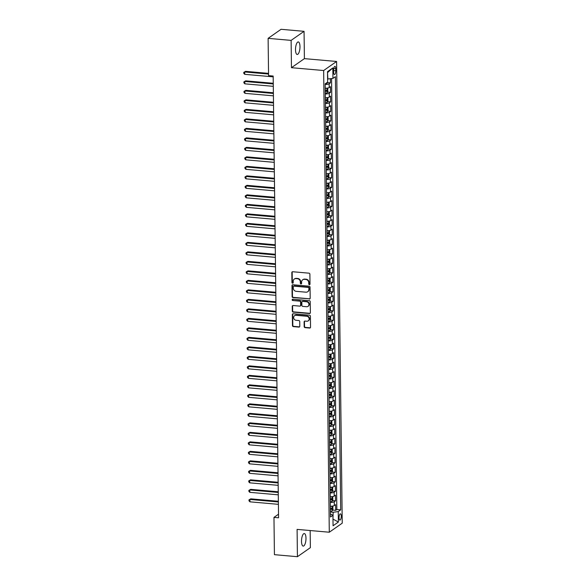 <?xml version="1.0" encoding="UTF-8"?>
<svg xmlns="http://www.w3.org/2000/svg" width="586" height="586" viewBox="0 0 586 586"><rect width="100%" height="100%" fill="white"/><g stroke="black" fill="none" stroke-linecap="round" stroke-linejoin="round"><path stroke-width="0.88" d="M309.386 284.686A0.674 0.608 -125 0 0 310.009 284.093L309.891 274.182A0.967 0.872 -125 0 0 308.976 273.171L292.722 271.736A0.967 0.872 -125 0 0 291.828 272.593L291.945 282.503A0.674 0.608 -125 0 0 292.971 283.111A0.674 0.608 -125 0 0 293.212 282.613L293.198 281.331A3.091 2.784 -125 0 1 296.047 278.599L297.402 278.716A3.091 2.784 -125 0 1 300.332 281.954L300.347 283.243A0.674 0.608 -125 0 0 301.365 283.851A0.674 0.608 -125 0 0 301.614 283.353L301.592 282.071A3.091 2.784 -125 0 1 304.449 279.339L305.804 279.456A3.091 2.784 -125 0 1 308.727 282.694L308.749 283.983A0.674 0.608 -125 0 0 309.386 284.686M302.713 279.793L303.065 279.544A3.091 2.784 -125 0 1 304.801 279.097L306.156 279.214A3.091 2.784 -125 0 1 309.078 282.452L309.093 283.734A0.674 0.608 -125 0 0 309.913 284.43M292.37 271.779A0.967 0.872 -125 0 0 292.18 272.351L292.297 282.254A0.674 0.608 -125 0 0 293.117 282.95M294.319 279.053L294.663 278.804A3.091 2.784 -125 0 1 296.399 278.357L297.754 278.475A3.091 2.784 -125 0 1 300.684 281.712L300.699 282.994A0.674 0.608 -125 0 0 301.519 283.69M305.987 538.256A6.3 2.176 95 0 0 304.302 533.546A6.3 2.176 95 0 0 301.512 541.391A6.3 2.176 95 0 0 303.196 546.101A6.3 2.176 95 0 0 305.987 538.256M299.981 46.638A6.3 2.176 95 0 0 298.296 41.928A6.3 2.176 95 0 0 295.505 49.766A6.3 2.176 95 0 0 297.19 54.476A6.3 2.176 95 0 0 299.981 46.638M341.272 516.185A3.15 1.091 95 0 0 340.429 513.827A3.15 1.091 95 0 0 339.03 517.746A3.15 1.091 95 0 0 339.873 520.104A3.15 1.091 95 0 0 341.272 516.185M304.171 326.636A0.967 0.872 -125 0 0 305.086 327.647L309.642 328.05A0.967 0.872 -125 0 0 310.536 327.193L310.404 316.191A0.967 0.872 -125 0 0 309.489 315.18L293.234 313.744A0.967 0.872 -125 0 0 292.341 314.601L292.473 325.604A0.967 0.872 -125 0 0 293.388 326.614L298.897 327.098A0.967 0.872 -125 0 0 299.79 326.248L299.732 321.538A0.967 0.872 -125 0 0 298.816 320.527L296.084 320.286A2.586 2.329 -125 0 1 294.575 315.671A2.586 2.329 -125 0 1 296.025 315.297L306.727 316.242A2.586 2.329 -125 0 1 308.236 320.85A2.586 2.329 -125 0 1 306.786 321.231L305.006 321.069A0.967 0.872 -125 0 0 304.112 321.926L304.171 326.636L304.522 326.387A0.967 0.872 -125 0 0 305.438 327.398L309.994 327.801A0.967 0.872 -125 0 0 310.346 327.757M297.095 529.385L297.424 556.7L274.424 554.671L273.97 517.387L278.57 517.79L273.171 76.048L268.571 75.638L268.117 38.354L291.117 40.383L291.454 67.69L323.655 70.525L329.295 532.227L297.095 529.385M309.291 299.05A0.967 0.872 -125 0 0 310.184 298.193L310.045 287.191A0.967 0.872 -125 0 0 309.137 286.18L292.875 284.745A0.967 0.872 -125 0 0 291.989 285.602L292.121 296.604A0.967 0.872 -125 0 0 293.037 297.615L309.642 298.801A0.967 0.872 -125 0 0 309.994 298.757M310.228 301.695L310.36 312.697A0.967 0.872 -125 0 1 309.467 313.547L293.212 312.118A0.967 0.872 -125 0 1 292.297 311.1L292.238 306.397A0.967 0.872 -125 0 1 293.132 305.54L299.724 306.119A0.967 0.872 -125 0 0 300.618 305.269L300.581 302.149A0.967 0.872 -125 0 0 299.666 301.131L292.802 300.53A0.674 0.608 -125 0 1 292.407 299.321A0.674 0.608 -125 0 1 292.788 299.226L309.313 300.677A0.967 0.872 -125 0 1 310.228 301.695M332.584 510.084L335.661 510.355L335.595 504.656L334.313 505.55L334.269 501.748A3.941 1.033 179.3 0 1 330.306 502.451M332.467 500.583L335.544 500.854L335.478 495.155L334.196 496.049L334.152 492.247A3.941 1.033 179.3 0 1 330.189 492.958M332.35 491.083L335.426 491.354L335.36 485.655L334.086 486.548L334.035 482.747A3.941 1.033 179.3 0 1 330.072 483.457M332.233 481.582L335.317 481.853L335.243 476.154L333.969 477.048L333.917 473.246A3.941 1.033 179.3 0 1 329.955 473.957M332.115 472.082L335.199 472.353L335.126 466.654L333.852 467.547L333.808 463.746A3.941 1.033 179.3 0 1 329.845 464.456M331.998 462.581L335.082 462.852L335.009 457.153L333.734 458.047L333.69 454.245A3.941 1.033 179.3 0 1 329.728 454.956M331.888 453.081L334.965 453.352L334.899 447.653L333.617 448.546L333.573 444.745A3.941 1.033 179.3 0 1 329.61 445.455M331.771 443.587L334.848 443.858L334.782 438.152L333.5 439.046L333.456 435.252A3.941 1.033 179.3 0 1 329.493 435.955M331.654 434.087L334.731 434.358L334.665 428.652L333.39 429.545L333.339 425.751A3.941 1.033 179.3 0 1 329.376 426.454M331.537 424.586L334.621 424.857L334.547 419.158L333.273 420.045L333.222 416.25A3.941 1.033 179.3 0 1 329.259 416.954M331.42 415.086L334.503 415.357L334.43 409.658L333.156 410.552L333.112 406.75A3.941 1.033 179.3 0 1 329.149 407.453M331.302 405.585L334.386 405.856L334.313 400.157L333.038 401.051L332.995 397.249A3.941 1.033 179.3 0 1 329.032 397.953M331.193 396.085L334.269 396.356L334.196 390.657L332.921 391.551L332.877 387.749A3.941 1.033 179.3 0 1 328.914 388.452M331.075 386.584L334.152 386.855L334.086 381.156L332.804 382.05L332.76 378.248A3.941 1.033 179.3 0 1 328.797 378.952M330.958 377.084L334.035 377.355L333.969 371.656L332.694 372.55L332.643 368.748A3.941 1.033 179.3 0 1 328.68 369.458M330.841 367.583L333.917 367.854L333.852 362.155L332.577 363.049L332.526 359.247A3.941 1.033 179.3 0 1 328.563 359.958M330.724 358.083L333.808 358.354L333.734 352.655L332.46 353.548L332.409 349.747A3.941 1.033 179.3 0 1 328.446 350.457M330.607 348.582L333.69 348.853L333.617 343.154L332.343 344.048L332.299 340.246A3.941 1.033 179.3 0 1 328.336 340.957M330.489 339.082L333.573 339.353L333.5 333.654L332.225 334.547L332.181 330.746A3.941 1.033 179.3 0 1 328.219 331.456M330.379 329.588L333.456 329.859L333.39 324.153L332.108 325.047L332.064 321.253A3.941 1.033 179.3 0 1 328.101 321.956M330.262 320.088L333.339 320.359L333.273 314.653L331.991 315.546L331.947 311.752A3.941 1.033 179.3 0 1 327.984 312.455M330.145 310.587L333.222 310.858L333.156 305.16L331.881 306.046L331.83 302.251A3.941 1.033 179.3 0 1 327.867 302.955M330.028 301.087L333.112 301.358L333.038 295.659L331.764 296.553L331.713 292.751A3.941 1.033 179.3 0 1 327.75 293.454M329.911 291.586L332.995 291.857L332.921 286.158L331.647 287.052L331.603 283.25A3.941 1.033 179.3 0 1 327.64 283.954M329.793 282.086L332.877 282.357L332.804 276.658L331.53 277.552L331.486 273.75A3.941 1.033 179.3 0 1 327.523 274.453M329.684 272.585L332.76 272.856L332.687 267.157L331.412 268.051L331.368 264.249A3.941 1.033 179.3 0 1 327.406 264.953M329.566 263.085L332.643 263.356L332.577 257.657L331.295 258.551L331.251 254.749A3.941 1.033 179.3 0 1 327.288 255.459M329.449 253.584L332.526 253.855L332.46 248.156L331.185 249.05L331.134 245.248A3.941 1.033 179.3 0 1 327.171 245.959M329.332 244.084L332.409 244.355L332.343 238.656L331.068 239.549L331.017 235.748A3.941 1.033 179.3 0 1 327.054 236.458M329.215 234.583L332.299 234.854L332.225 229.155L330.951 230.049L330.9 226.247A3.941 1.033 179.3 0 1 326.937 226.958M329.098 225.083L332.181 225.354L332.108 219.655L330.834 220.548L330.79 216.747A3.941 1.033 179.3 0 1 326.827 217.457M328.98 215.582L332.064 215.86L331.991 210.154L330.716 211.048L330.672 207.254A3.941 1.033 179.3 0 1 326.71 207.957M328.871 206.089L331.947 206.36L331.881 200.654L330.599 201.547L330.555 197.753A3.941 1.033 179.3 0 1 326.592 198.456M328.753 196.588L331.83 196.859L331.764 191.161L330.482 192.047L330.438 188.252A3.941 1.033 179.3 0 1 326.475 188.956M328.636 187.088L331.713 187.359L331.647 181.66L330.372 182.554L330.321 178.752A3.941 1.033 179.3 0 1 326.358 179.455M328.519 177.587L331.603 177.858L331.53 172.159L330.255 173.053L330.204 169.251A3.941 1.033 179.3 0 1 326.241 169.955M328.402 168.087L331.486 168.358L331.412 162.659L330.138 163.553L330.094 159.751A3.941 1.033 179.3 0 1 326.131 160.454M328.285 158.586L331.368 158.857L331.295 153.158L330.021 154.052L329.977 150.25A3.941 1.033 179.3 0 1 326.014 150.954M328.175 149.086L331.251 149.357L331.185 143.658L329.903 144.552L329.859 140.75A3.941 1.033 179.3 0 1 325.897 141.46M328.057 139.585L331.134 139.856L331.068 134.157L329.786 135.051L329.742 131.249A3.941 1.033 179.3 0 1 325.779 131.96M327.94 130.085L331.017 130.356L330.951 124.657L329.676 125.551L329.625 121.749A3.941 1.033 179.3 0 1 325.662 122.459M327.823 120.584L330.9 120.855L330.834 115.156L329.559 116.05L329.508 112.248A3.941 1.033 179.3 0 1 325.545 112.959M327.706 111.084L330.79 111.355L330.716 105.656L329.442 106.549L329.391 102.748A3.941 1.033 179.3 0 1 325.428 103.458M327.589 101.583L330.672 101.861L330.599 96.155L329.325 97.049L329.281 93.255A3.941 1.033 179.3 0 1 325.318 93.958M327.471 92.09L330.555 92.361L330.482 86.655L329.207 87.548A3.941 1.033 179.3 0 1 325.245 88.259M333.595 70.181L333.624 72.276A3.055 1.055 95 0 0 334.438 74.554A3.055 1.055 95 0 0 335.793 70.752L335.763 68.665A3.055 1.055 95 0 0 334.95 66.386A3.055 1.055 95 0 0 333.595 70.181M323.655 70.525L336.598 61.471L342.239 523.173L329.295 532.227M335.661 510.355L336.833 509.534L340.7 509.879L335.404 76.678L332.958 78.392L327.603 79.022L327.64 82.003M340.7 509.879L338.247 511.585L338.378 522.038L333.06 525.759L332.936 515.306L330.482 517.02L325.193 83.82L327.64 82.113L327.515 71.66L332.826 67.939L332.958 78.392M327.362 82.589L330.438 82.86L329.164 83.754A3.941 1.033 179.3 0 1 325.201 84.457M330.555 92.361L329.281 93.255M330.672 101.861L329.391 102.748M330.79 111.355L329.508 112.248M330.9 120.855L329.625 121.749M331.017 130.356L329.742 131.249M331.134 139.856L329.859 140.75M331.251 149.357L329.977 150.25M331.368 158.857L330.094 159.751M331.486 168.358L330.204 169.251M331.603 177.858L330.321 178.752M331.713 187.359L330.438 188.252M331.83 196.859L330.555 197.753M331.947 206.36L330.672 207.254M332.064 215.86L330.79 216.747M332.181 225.354L330.9 226.247M332.299 234.854L331.017 235.748M332.409 244.355L331.134 245.248M332.526 253.855L331.251 254.749M332.643 263.356L331.368 264.249M332.76 272.856L331.486 273.75M332.877 282.357L331.603 283.25M332.995 291.857L331.713 292.751M333.112 301.358L331.83 302.251M333.222 310.858L331.947 311.752M333.339 320.359L332.064 321.253M333.456 329.859L332.181 330.746M333.573 339.353L332.299 340.246M333.69 348.853L332.409 349.747M333.808 358.354L332.526 359.247M333.917 367.854L332.643 368.748M334.035 377.355L332.76 378.248M334.152 386.855L332.877 387.749M334.269 396.356L332.995 397.249M334.386 405.856L333.112 406.75M334.503 415.357L333.222 416.25M334.621 424.857L333.339 425.751M334.731 434.358L333.456 435.252M334.848 443.858L333.573 444.745M334.965 453.352L333.69 454.245M335.082 462.852L333.808 463.746M335.199 472.353L333.917 473.246M335.317 481.853L334.035 482.747M335.426 491.354L334.152 492.247M335.544 500.854L334.269 501.748M336.833 509.534L331.566 78.568M330.438 82.86L330.387 78.722M332.973 518.866L333.17 512.245L330.423 512.003M327.874 79.044L327.523 72.583M291.454 67.69L304.398 58.637L304.061 31.329L291.117 40.383M304.061 31.329L281.06 29.3L268.117 38.354M297.424 556.7L310.368 547.646L310.162 530.535M304.398 58.637L336.598 61.471M278.526 514.2L273.97 517.387M332.98 519.086L338.378 522.038M330.445 513.988L332.936 515.306M325.362 97.759A3.941 1.033 -0.7 0 0 329.325 97.049M325.479 107.26A3.941 1.033 -0.7 0 0 329.442 106.549M325.596 116.761A3.941 1.033 -0.7 0 0 329.559 116.05M325.713 126.254A3.941 1.033 -0.7 0 0 329.676 125.551M325.823 135.754A3.941 1.033 -0.7 0 0 329.786 135.051M325.941 145.255A3.941 1.033 -0.7 0 0 329.903 144.552M326.058 154.755A3.941 1.033 -0.7 0 0 330.021 154.052M326.175 164.256A3.941 1.033 -0.7 0 0 330.138 163.553M326.292 173.756A3.941 1.033 -0.7 0 0 330.255 173.053M326.409 183.257A3.941 1.033 -0.7 0 0 330.372 182.554M326.519 192.757A3.941 1.033 -0.7 0 0 330.482 192.047M326.636 202.258A3.941 1.033 -0.7 0 0 330.599 201.547M326.754 211.758A3.941 1.033 -0.7 0 0 330.716 211.048M326.871 221.259A3.941 1.033 -0.7 0 0 330.834 220.548M326.988 230.759A3.941 1.033 -0.7 0 0 330.951 230.049M327.105 240.253A3.941 1.033 -0.7 0 0 331.068 239.549M327.215 249.753A3.941 1.033 -0.7 0 0 331.185 249.05M327.332 259.254A3.941 1.033 -0.7 0 0 331.295 258.551M327.449 268.754A3.941 1.033 -0.7 0 0 331.412 268.051M327.567 278.255A3.941 1.033 -0.7 0 0 331.53 277.552M327.684 287.755A3.941 1.033 -0.7 0 0 331.647 287.052M327.801 297.256A3.941 1.033 -0.7 0 0 331.764 296.553M327.918 306.756A3.941 1.033 -0.7 0 0 331.881 306.046M328.028 316.257A3.941 1.033 -0.7 0 0 331.991 315.546M328.145 325.757A3.941 1.033 -0.7 0 0 332.108 325.047M328.263 335.258A3.941 1.033 -0.7 0 0 332.225 334.547M328.38 344.758A3.941 1.033 -0.7 0 0 332.343 344.048M328.497 354.259A3.941 1.033 -0.7 0 0 332.46 353.548M328.614 363.752A3.941 1.033 -0.7 0 0 332.577 363.049M328.724 373.253A3.941 1.033 -0.7 0 0 332.694 372.55M328.841 382.753A3.941 1.033 -0.7 0 0 332.804 382.05M328.958 392.254A3.941 1.033 -0.7 0 0 332.921 391.551M329.076 401.754A3.941 1.033 -0.7 0 0 333.038 401.051M329.193 411.255A3.941 1.033 -0.7 0 0 333.156 410.552M329.31 420.755A3.941 1.033 -0.7 0 0 333.273 420.045M329.427 430.256A3.941 1.033 -0.7 0 0 333.39 429.545M329.537 439.756A3.941 1.033 -0.7 0 0 333.5 439.046M329.654 449.257A3.941 1.033 -0.7 0 0 333.617 448.546M329.772 458.757A3.941 1.033 -0.7 0 0 333.734 458.047M329.889 468.258A3.941 1.033 -0.7 0 0 333.852 467.547M330.006 477.751A3.941 1.033 -0.7 0 0 333.969 477.048M330.123 487.252A3.941 1.033 -0.7 0 0 334.086 486.548M330.233 496.752A3.941 1.033 -0.7 0 0 334.196 496.049M330.35 506.253A3.941 1.033 -0.7 0 0 334.313 505.55M333.17 512.245L338.247 511.585M327.794 72.393L332.826 67.939M292.531 284.789A0.967 0.872 -125 0 0 292.333 285.353L292.473 296.362A0.967 0.872 -125 0 0 293.388 297.373L309.642 298.801M308.793 288.107A0.674 0.608 -125 0 0 308.155 287.396L293.886 286.144A0.674 0.608 -125 0 0 293.264 286.737L293.278 288.092A3.091 2.784 -125 0 0 296.208 291.33L305.958 292.187A3.091 2.784 -125 0 0 308.815 289.455L309.144 287.858A0.674 0.608 -125 0 0 308.507 287.155L308.155 287.396M293.505 286.239L293.857 285.997A0.674 0.608 -125 0 1 294.238 285.895L308.507 287.155M307.694 291.74L308.046 291.491A3.091 2.784 -125 0 0 309.159 289.213L308.815 289.455M309.144 287.858L309.159 289.213M292.78 305.584A0.967 0.872 -125 0 0 292.59 306.148L292.648 310.858A0.967 0.872 -125 0 0 293.564 311.869L309.818 313.305A0.967 0.872 -125 0 0 310.17 313.261M300.266 305.98L300.618 305.738A0.967 0.872 -125 0 0 300.97 305.028L300.926 301.9A0.967 0.872 -125 0 0 300.01 300.889L292.802 300.53M292.604 299.234A0.674 0.608 -125 0 0 293.154 300.281M306.566 306.727A2.586 2.329 -125 0 0 308.815 303.636A2.586 2.329 -125 0 0 306.507 301.739L302.735 301.402A0.967 0.872 -125 0 0 301.841 302.259L301.878 305.379A0.967 0.872 -125 0 0 302.794 306.39L306.566 306.727M308.016 306.346L308.368 306.104A2.586 2.329 -125 0 0 306.852 301.49L306.507 301.739M302.193 301.548L302.544 301.299A0.967 0.872 -125 0 1 303.087 301.16L306.852 301.49M304.654 321.113A0.967 0.872 -125 0 0 304.464 321.677L304.522 326.387M308.236 320.85L308.588 320.608A2.586 2.329 -125 0 0 307.079 315.993L306.727 316.242M294.575 315.671L294.926 315.429A2.586 2.329 -125 0 1 296.377 315.056L307.079 315.993M292.883 313.788A0.967 0.872 -125 0 0 292.692 314.352L292.824 325.362A0.967 0.872 -125 0 0 293.74 326.373L299.248 326.856A0.967 0.872 -125 0 0 299.6 326.812M327.559 82.165L327.003 83.337A2.608 0.681 179.3 0 1 325.289 83.754M268.549 73.375L245.563 71.346L244.692 71.961L244.721 74.334L273.186 76.839M268.556 74.063L244.692 71.961L243.761 72.386L245.563 71.346M244.721 74.334L243.776 73.331L243.761 72.386M326.885 88.178A2.608 0.681 179.3 0 1 325.252 88.515M327.156 88.149L327.772 88.545L327.808 91.394L327.12 92.837A2.608 0.681 179.3 0 1 325.303 93.262M273.259 83.278L245.68 80.846L244.802 81.461L244.831 83.835L273.303 86.34M325.281 91.46A2.608 0.681 -0.7 0 0 326.717 91.204L326.702 90.061A2.608 0.681 179.3 0 1 325.274 90.317M325.384 89.944L325.281 91.108M273.274 83.966L244.802 81.461L243.879 81.886L245.68 80.846M244.831 83.835L243.893 82.831L243.879 81.886M327.003 97.679A2.608 0.681 179.3 0 1 325.362 98.016M327.274 97.65L327.889 98.045L327.918 100.895L327.23 102.338A2.608 0.681 179.3 0 1 325.42 102.762M273.376 92.778L245.798 90.347L244.919 90.962L244.948 93.335L273.413 95.84M325.398 100.96A2.608 0.681 -0.7 0 0 326.834 100.704L326.82 99.561A2.608 0.681 179.3 0 1 325.384 99.818M325.501 99.444L325.398 100.602M273.384 93.467L244.919 90.962L243.996 91.387L245.798 90.347M244.948 93.335L244.01 92.332L243.996 91.387M327.12 107.179A2.608 0.681 179.3 0 1 325.479 107.516M327.391 107.143L328.006 107.546L328.035 110.395L327.369 111.801A2.608 0.681 179.3 0 1 325.538 112.263M273.494 102.279L245.915 99.847L245.036 100.462L245.065 102.836L273.53 105.341M325.516 110.461A2.608 0.681 -0.7 0 0 326.951 110.205L326.937 109.062A2.608 0.681 179.3 0 1 325.501 109.318M325.611 108.945L325.516 110.102M273.501 102.968L245.036 100.462L244.113 100.887L245.915 99.847M245.065 102.836L244.12 101.832L244.113 100.887M327.237 116.68A2.608 0.681 179.3 0 1 325.596 117.017M327.501 116.643L328.116 117.046L328.153 119.896L327.464 121.331A2.608 0.681 179.3 0 1 325.655 121.763M273.611 111.779L246.025 109.348L245.153 109.963L245.182 112.336L273.647 114.841M325.633 119.962A2.608 0.681 -0.7 0 0 327.069 119.705L327.054 118.562A2.608 0.681 179.3 0 1 325.618 118.819M325.728 118.445L325.626 119.603M273.618 112.468L245.153 109.963L244.23 110.38L246.025 109.348M245.182 112.336L244.237 111.333L244.23 110.38M327.347 126.18A2.608 0.681 179.3 0 1 325.713 126.51M327.618 126.144L328.233 126.547L328.27 129.396L327.581 130.832A2.608 0.681 179.3 0 1 325.772 131.264M273.728 121.28L246.142 118.848L245.27 119.463L245.3 121.837L273.765 124.342M325.75 129.462A2.608 0.681 -0.7 0 0 327.186 129.206L327.171 128.063A2.608 0.681 179.3 0 1 325.735 128.319M325.845 127.946L325.743 129.103M273.735 121.969L245.27 119.463L244.347 119.881L246.142 118.848M245.3 121.837L244.355 120.833L244.347 119.881M327.464 135.681A2.608 0.681 179.3 0 1 325.831 136.011M327.735 135.644L328.35 136.047L328.387 138.897L327.699 140.332A2.608 0.681 179.3 0 1 325.889 140.765M273.845 130.781L246.259 128.349L245.388 128.957L245.417 131.337L273.882 133.842M325.867 138.955A2.608 0.681 -0.7 0 0 327.303 138.699L327.288 137.564A2.608 0.681 179.3 0 1 325.853 137.82M325.963 137.446L325.86 138.604M273.852 131.469L245.388 128.957L244.457 129.381L246.259 128.349M245.417 131.337L244.472 130.334L244.457 129.381M327.581 145.181A2.608 0.681 179.3 0 1 325.948 145.511M327.852 145.145L328.468 145.548L328.504 148.397L327.816 149.833A2.608 0.681 179.3 0 1 326.006 150.265M273.955 140.281L246.376 137.849L245.505 138.457L245.534 140.838L273.999 143.343M325.984 148.456A2.608 0.681 -0.7 0 0 327.413 148.199L327.398 147.064A2.608 0.681 179.3 0 1 325.97 147.32M326.08 146.947L325.977 148.104M273.97 140.97L245.505 138.457L244.574 138.882L246.376 137.849M245.534 140.838L244.589 139.834L244.574 138.882M327.699 154.675A2.608 0.681 179.3 0 1 326.058 155.012M327.97 154.645L328.585 155.041L328.621 157.898L327.933 159.333A2.608 0.681 179.3 0 1 326.116 159.766M274.072 149.774L246.494 147.35L245.615 147.958L245.644 150.338L274.109 152.843M326.094 157.956A2.608 0.681 -0.7 0 0 327.53 157.7L327.515 156.565A2.608 0.681 179.3 0 1 326.08 156.821M326.197 156.447L326.094 157.605M274.08 150.47L245.615 147.958L244.692 148.383L246.494 147.35M245.644 150.338L244.706 149.335L244.692 148.383M327.816 164.175A2.608 0.681 179.3 0 1 326.175 164.512M328.087 164.146L328.702 164.541L328.731 167.391L328.043 168.834A2.608 0.681 179.3 0 1 326.234 169.266M274.189 159.275L246.611 156.85L245.732 157.458L245.761 159.832L274.226 162.344M326.212 167.457A2.608 0.681 -0.7 0 0 327.647 167.2L327.633 166.065A2.608 0.681 179.3 0 1 326.197 166.321M326.307 165.948L326.212 167.105M274.197 159.971L245.732 157.458L244.809 157.883L246.611 156.85M245.761 159.832L244.823 158.835L244.809 157.883M327.933 173.676A2.608 0.681 179.3 0 1 326.292 174.013M328.197 173.646L328.812 174.042L328.849 176.891L328.16 178.334A2.608 0.681 179.3 0 1 326.351 178.767M274.307 168.775L246.721 166.351L245.849 166.959L245.878 169.332L274.343 171.845M326.329 176.957A2.608 0.681 -0.7 0 0 327.764 176.701L327.75 175.566A2.608 0.681 179.3 0 1 326.314 175.815M326.424 175.448L326.321 176.606M274.314 169.464L245.849 166.959L244.926 167.384L246.721 166.351M245.878 169.332L244.933 168.336L244.926 167.384M328.043 183.176A2.608 0.681 179.3 0 1 326.409 183.513M328.314 183.147L328.929 183.543L328.966 186.392L328.277 187.835A2.608 0.681 179.3 0 1 326.468 188.26M274.424 178.276L246.838 175.851L245.966 176.459L245.995 178.833L274.46 181.345M326.446 186.458A2.608 0.681 -0.7 0 0 327.882 186.202L327.867 185.059A2.608 0.681 179.3 0 1 326.431 185.315M326.541 184.949L326.439 186.106M274.431 178.964L245.966 176.459L245.043 176.884L246.838 175.851M245.995 178.833L245.051 177.836L245.043 176.884M328.16 192.677A2.608 0.681 179.3 0 1 326.527 193.014M328.431 192.648L329.046 193.043L329.083 195.892L328.394 197.335A2.608 0.681 179.3 0 1 326.585 197.76M274.541 187.776L246.955 185.344L246.083 185.96L246.113 188.333L274.578 190.838M326.563 195.958A2.608 0.681 -0.7 0 0 327.999 195.702L327.984 194.559A2.608 0.681 179.3 0 1 326.549 194.816M326.658 194.442L326.556 195.607M274.548 188.465L246.083 185.96L245.16 186.385L246.955 185.344M246.113 188.333L245.168 187.33L245.16 186.385M328.277 202.177A2.608 0.681 179.3 0 1 326.644 202.514M328.548 202.148L329.164 202.544L329.2 205.393L328.512 206.836A2.608 0.681 179.3 0 1 326.702 207.261M274.658 197.277L247.072 194.845L246.201 195.46L246.23 197.834L274.695 200.339M326.68 205.459A2.608 0.681 -0.7 0 0 328.109 205.203L328.101 204.06A2.608 0.681 179.3 0 1 326.666 204.316M326.776 203.943L326.673 205.107M274.666 197.965L246.201 195.46L245.27 195.885L247.072 194.845M246.23 197.834L245.285 196.83L245.27 195.885M328.394 211.678A2.608 0.681 179.3 0 1 326.761 212.015M328.665 211.649L329.281 212.044L329.317 214.894L328.629 216.337A2.608 0.681 179.3 0 1 326.812 216.761M274.768 206.777L247.189 204.346L246.31 204.961L246.34 207.334L274.812 209.839M326.79 214.959A2.608 0.681 -0.7 0 0 328.226 214.703L328.211 213.56A2.608 0.681 179.3 0 1 326.783 213.817M326.893 213.443L326.79 214.601M274.783 207.466L246.31 204.961L245.388 205.386L247.189 204.346M246.34 207.334L245.402 206.331L245.388 205.386M328.512 221.178A2.608 0.681 179.3 0 1 326.871 221.515M328.783 221.142L329.398 221.545L329.427 224.394L328.739 225.83A2.608 0.681 179.3 0 1 326.929 226.262M274.885 216.278L247.307 213.846L246.428 214.461L246.457 216.835L274.922 219.34M326.907 224.46A2.608 0.681 -0.7 0 0 328.343 224.204L328.328 223.061A2.608 0.681 179.3 0 1 326.893 223.317M327.01 222.944L326.907 224.101M274.893 216.966L246.428 214.461L245.505 214.886L247.307 213.846M246.457 216.835L245.519 215.831L245.505 214.886M328.629 230.679A2.608 0.681 179.3 0 1 326.988 231.016M328.9 230.642L329.515 231.045L329.544 233.895L328.856 235.33A2.608 0.681 179.3 0 1 327.047 235.762M275.002 225.778L247.424 223.347L246.545 223.962L246.574 226.335L275.039 228.84M327.025 233.96A2.608 0.681 -0.7 0 0 328.46 233.704L328.446 232.561A2.608 0.681 179.3 0 1 327.01 232.818M327.12 232.444L327.025 233.602M275.01 226.467L246.545 223.962L245.622 224.379L247.424 223.347M246.574 226.335L245.629 225.332L245.622 224.379M328.746 240.179A2.608 0.681 179.3 0 1 327.105 240.509M329.01 240.143L329.625 240.546L329.662 243.395L328.973 244.831A2.608 0.681 179.3 0 1 327.164 245.263M275.12 235.279L247.534 232.847L246.662 233.462L246.691 235.836L275.156 238.341M327.142 243.461A2.608 0.681 -0.7 0 0 328.578 243.205L328.563 242.062A2.608 0.681 179.3 0 1 327.127 242.318M327.237 241.945L327.135 243.102M275.127 235.968L246.662 233.462L245.739 233.88L247.534 232.847M246.691 235.836L245.746 234.832L245.739 233.88M328.856 249.68A2.608 0.681 179.3 0 1 327.222 250.01M329.127 249.643L329.742 250.046L329.779 252.896L329.09 254.331A2.608 0.681 179.3 0 1 327.281 254.764M275.237 244.78L247.651 242.348L246.779 242.956L246.809 245.336L275.274 247.841M327.259 252.954A2.608 0.681 -0.7 0 0 328.695 252.698L328.68 251.562A2.608 0.681 179.3 0 1 327.244 251.819M327.354 251.445L327.252 252.603M275.244 245.468L246.779 242.956L245.856 243.38L247.651 242.348M246.809 245.336L245.864 244.333L245.856 243.38M328.973 259.18A2.608 0.681 179.3 0 1 327.34 259.51M329.244 259.144L329.859 259.547L329.896 262.396L329.207 263.832A2.608 0.681 179.3 0 1 327.398 264.264M275.354 254.28L247.768 251.848L246.896 252.456L246.926 254.837L275.391 257.342M327.376 262.455A2.608 0.681 -0.7 0 0 328.812 262.198L328.797 261.063A2.608 0.681 179.3 0 1 327.362 261.319M327.471 260.946L327.369 262.103M275.361 254.969L246.896 252.456L245.966 252.881L247.768 251.848M246.926 254.837L245.981 253.833L245.966 252.881M329.09 268.674A2.608 0.681 179.3 0 1 327.457 269.011M329.361 268.644L329.977 269.04L330.013 271.897L329.325 273.332A2.608 0.681 179.3 0 1 327.515 273.765M275.464 263.773L247.885 261.349L247.014 261.957L247.043 264.337L275.508 266.842M327.493 271.955A2.608 0.681 -0.7 0 0 328.922 271.699L328.907 270.564A2.608 0.681 179.3 0 1 327.479 270.82M327.589 270.446L327.486 271.604M275.479 264.469L247.014 261.957L246.083 262.382L247.885 261.349M247.043 264.337L246.098 263.334L246.083 262.382M329.207 278.174A2.608 0.681 179.3 0 1 327.567 278.511M329.479 278.145L330.094 278.54L330.13 281.39L329.442 282.833A2.608 0.681 179.3 0 1 327.625 283.265M275.581 273.274L248.003 270.849L247.124 271.457L247.153 273.83L275.618 276.343M327.603 281.456A2.608 0.681 -0.7 0 0 329.039 281.199L329.024 280.064A2.608 0.681 179.3 0 1 327.589 280.32M327.706 279.947L327.603 281.104M275.588 273.97L247.124 271.457L246.201 271.882L248.003 270.849M247.153 273.83L246.215 272.834L246.201 271.882M329.325 287.675A2.608 0.681 179.3 0 1 327.684 288.012M329.596 287.645L330.211 288.041L330.24 290.89L329.552 292.333A2.608 0.681 179.3 0 1 327.742 292.766M275.698 282.774L248.12 280.35L247.241 280.958L247.27 283.331L275.735 285.843M327.721 290.956A2.608 0.681 -0.7 0 0 329.156 290.7L329.142 289.565A2.608 0.681 179.3 0 1 327.706 289.814M327.816 289.447L327.721 290.605M275.706 283.463L247.241 280.958L246.318 281.383L248.12 280.35M247.27 283.331L246.332 282.335L246.318 281.383M329.442 297.175A2.608 0.681 179.3 0 1 327.801 297.512M329.706 297.146L330.321 297.541L330.358 300.391L329.669 301.834A2.608 0.681 179.3 0 1 327.86 302.259M275.816 292.275L248.23 289.85L247.358 290.458L247.387 292.832L275.852 295.344M327.838 300.457A2.608 0.681 -0.7 0 0 329.273 300.2L329.259 299.058A2.608 0.681 179.3 0 1 327.823 299.314M327.933 298.948L327.83 300.105M275.823 292.963L247.358 290.458L246.435 290.883L248.23 289.85M247.387 292.832L246.442 291.835L246.435 290.883M329.552 306.676A2.608 0.681 179.3 0 1 327.918 307.013M329.823 306.646L330.438 307.042L330.475 309.891L329.786 311.334A2.608 0.681 179.3 0 1 327.977 311.759M275.933 301.775L248.347 299.343L247.475 299.959L247.504 302.332L275.969 304.845M327.955 309.957A2.608 0.681 -0.7 0 0 329.391 309.701L329.376 308.558A2.608 0.681 179.3 0 1 327.94 308.815M328.05 308.441L327.948 309.606M275.94 302.464L247.475 299.959L246.552 300.384L248.347 299.343M247.504 302.332L246.56 301.336L246.552 300.384M329.669 316.176A2.608 0.681 179.3 0 1 328.035 316.513M329.94 316.147L330.555 316.543L330.592 319.392L329.903 320.835A2.608 0.681 179.3 0 1 328.094 321.26M276.05 311.276L248.464 308.844L247.592 309.459L247.622 311.833L276.087 314.338M328.072 319.458A2.608 0.681 -0.7 0 0 329.508 319.202L329.493 318.059A2.608 0.681 179.3 0 1 328.057 318.315M328.167 317.942L328.065 319.106M276.057 311.964L247.592 309.459L246.669 309.884L248.464 308.844M247.622 311.833L246.677 310.829L246.669 309.884M329.786 325.677A2.608 0.681 179.3 0 1 328.153 326.014M330.057 325.648L330.672 326.043L330.709 328.893L330.021 330.336A2.608 0.681 179.3 0 1 328.211 330.76M276.167 320.776L248.581 318.345L247.71 318.96L247.739 321.333L276.204 323.838M328.189 328.958A2.608 0.681 -0.7 0 0 329.618 328.702L329.61 327.559A2.608 0.681 179.3 0 1 328.175 327.816M328.285 327.442L328.182 328.6M276.174 321.465L247.71 318.96L246.779 319.385L248.581 318.345M247.739 321.333L246.794 320.33L246.779 319.385M329.903 335.177A2.608 0.681 179.3 0 1 328.27 335.514M330.174 335.148L330.79 335.544L330.826 338.393L330.138 339.829A2.608 0.681 179.3 0 1 328.321 340.261M276.277 330.277L248.698 327.845L247.819 328.46L247.849 330.834L276.321 333.339M328.299 338.459A2.608 0.681 -0.7 0 0 329.735 338.203L329.72 337.06A2.608 0.681 179.3 0 1 328.292 337.316M328.402 336.943L328.299 338.1M276.292 330.965L247.819 328.46L246.896 328.885L248.698 327.845M247.849 330.834L246.911 329.83L246.896 328.885M330.021 344.678A2.608 0.681 179.3 0 1 328.38 345.015M330.292 344.641L330.907 345.044L330.936 347.894L330.248 349.329A2.608 0.681 179.3 0 1 328.438 349.761M276.394 339.777L248.816 337.346L247.937 337.961L247.966 340.334L276.431 342.839M328.416 347.959A2.608 0.681 -0.7 0 0 329.852 347.703L329.837 346.56A2.608 0.681 179.3 0 1 328.402 346.817M328.519 346.443L328.416 347.601M276.402 340.466L247.937 337.961L247.014 338.378L248.816 337.346M247.966 340.334L247.028 339.331L247.014 338.378M330.138 354.178A2.608 0.681 179.3 0 1 328.497 354.508M330.409 354.142L331.024 354.545L331.053 357.394L330.365 358.83A2.608 0.681 179.3 0 1 328.556 359.262M276.511 349.278L248.933 346.846L248.054 347.461L248.083 349.835L276.548 352.34M328.534 357.46A2.608 0.681 -0.7 0 0 329.969 357.204L329.955 356.061A2.608 0.681 179.3 0 1 328.519 356.317M328.629 355.944L328.534 357.101M276.519 349.967L248.054 347.461L247.131 347.879L248.933 346.846M248.083 349.835L247.138 348.831L247.131 347.879M330.255 363.679A2.608 0.681 179.3 0 1 328.614 364.009M330.519 363.642L331.134 364.045L331.171 366.895L330.482 368.33A2.608 0.681 179.3 0 1 328.673 368.762M276.629 358.779L249.043 356.347L248.171 356.955L248.2 359.335L276.665 361.84M328.651 366.953A2.608 0.681 -0.7 0 0 330.086 366.704L330.072 365.561A2.608 0.681 179.3 0 1 328.636 365.818M328.746 365.444L328.643 366.602M276.636 359.467L248.171 356.955L247.248 357.379L249.043 356.347M248.2 359.335L247.255 358.332L247.248 357.379M330.365 373.179A2.608 0.681 179.3 0 1 328.731 373.509M330.636 373.143L331.251 373.546L331.288 376.395L330.599 377.831A2.608 0.681 179.3 0 1 328.79 378.263M276.746 368.279L249.16 365.847L248.288 366.455L248.318 368.836L276.782 371.341M328.768 376.454A2.608 0.681 -0.7 0 0 330.204 376.197L330.189 375.062A2.608 0.681 179.3 0 1 328.753 375.318M328.863 374.945L328.761 376.102M276.753 368.968L248.288 366.455L247.365 366.88L249.16 365.847M248.318 368.836L247.373 367.832L247.365 366.88M330.482 382.673A2.608 0.681 179.3 0 1 328.849 383.01M330.753 382.643L331.368 383.039L331.405 385.896L330.716 387.331A2.608 0.681 179.3 0 1 328.907 387.764M276.863 377.78L249.277 375.348L248.405 375.956L248.435 378.336L276.9 380.841M328.885 385.954A2.608 0.681 -0.7 0 0 330.321 385.698L330.306 384.562A2.608 0.681 179.3 0 1 328.871 384.819M328.98 384.445L328.878 385.603M276.87 378.468L248.405 375.956L247.475 376.38L249.277 375.348M248.435 378.336L247.49 377.333L247.475 376.38M330.599 392.173A2.608 0.681 179.3 0 1 328.966 392.51M330.87 392.144L331.486 392.539L331.522 395.389L330.834 396.832A2.608 0.681 179.3 0 1 329.024 397.264M276.973 387.273L249.394 384.848L248.523 385.456L248.552 387.829L277.017 390.342M329.002 395.455A2.608 0.681 -0.7 0 0 330.431 395.198L330.416 394.063A2.608 0.681 179.3 0 1 328.988 394.319M329.098 393.946L328.995 395.103M276.988 387.969L248.523 385.456L247.592 385.881L249.394 384.848M248.552 387.829L247.607 386.833L247.592 385.881M330.716 401.674A2.608 0.681 179.3 0 1 329.076 402.011M330.987 401.644L331.603 402.04L331.632 404.889L330.951 406.332A2.608 0.681 179.3 0 1 329.134 406.765M277.09 396.773L249.511 394.349L248.632 394.957L248.662 397.33L277.127 399.842M329.112 404.955A2.608 0.681 -0.7 0 0 330.548 404.699L330.533 403.564A2.608 0.681 179.3 0 1 329.098 403.813M329.215 403.446L329.112 404.604M277.097 397.462L248.632 394.957L247.71 395.382L249.511 394.349M248.662 397.33L247.724 396.334L247.71 395.382M330.834 411.174A2.608 0.681 179.3 0 1 329.193 411.511M331.105 411.145L331.72 411.54L331.749 414.39L331.061 415.833A2.608 0.681 179.3 0 1 329.251 416.258M277.207 406.274L249.629 403.849L248.75 404.457L248.779 406.831L277.244 409.343M329.229 414.456A2.608 0.681 -0.7 0 0 330.665 414.199L330.651 413.057A2.608 0.681 179.3 0 1 329.215 413.313M329.325 412.947L329.229 414.104M277.215 406.962L248.75 404.457L247.827 404.882L249.629 403.849M248.779 406.831L247.841 405.834L247.827 404.882M330.951 420.675A2.608 0.681 179.3 0 1 329.31 421.012M331.215 420.645L331.83 421.041L331.866 423.89L331.178 425.333A2.608 0.681 179.3 0 1 329.369 425.758M277.325 415.774L249.739 413.342L248.867 413.958L248.896 416.331L277.361 418.844M329.347 423.956A2.608 0.681 -0.7 0 0 330.782 423.7L330.768 422.557A2.608 0.681 179.3 0 1 329.332 422.814M329.442 422.44L329.339 423.605M277.332 416.463L248.867 413.958L247.944 414.383L249.739 413.342M248.896 416.331L247.951 415.335L247.944 414.383M331.061 430.175A2.608 0.681 179.3 0 1 329.427 430.512M331.332 430.146L331.947 430.542L331.984 433.391L331.295 434.834A2.608 0.681 179.3 0 1 329.486 435.259M277.442 425.275L249.856 422.843L248.984 423.458L249.013 425.832L277.478 428.337M329.464 433.457A2.608 0.681 -0.7 0 0 330.9 433.201L330.885 432.058A2.608 0.681 179.3 0 1 329.449 432.314M329.559 431.941L329.457 433.105M277.449 425.963L248.984 423.458L248.061 423.883L249.856 422.843M249.013 425.832L248.068 424.828L248.061 423.883M331.178 439.676A2.608 0.681 179.3 0 1 329.544 440.013M331.449 439.647L332.064 440.042L332.101 442.891L331.412 444.335A2.608 0.681 179.3 0 1 329.603 444.759M277.559 434.775L249.973 432.343L249.101 432.959L249.131 435.332L277.596 437.837M329.581 442.957A2.608 0.681 -0.7 0 0 331.017 442.701L331.002 441.558A2.608 0.681 179.3 0 1 329.566 441.815M329.676 441.441L329.574 442.598M277.566 435.464L249.101 432.959L248.171 433.384L249.973 432.343M249.131 435.332L248.186 434.329L248.171 433.384M331.295 449.176A2.608 0.681 179.3 0 1 329.662 449.513M331.566 449.147L332.181 449.543L332.218 452.392L331.53 453.828A2.608 0.681 179.3 0 1 329.72 454.26M277.676 444.276L250.09 441.844L249.218 442.459L249.248 444.833L277.713 447.338M329.698 452.458A2.608 0.681 -0.7 0 0 331.127 452.202L331.119 451.059A2.608 0.681 179.3 0 1 329.684 451.315M329.793 450.942L329.691 452.099M277.683 444.964L249.218 442.459L248.288 442.884L250.09 441.844M249.248 444.833L248.303 443.829L248.288 442.884M331.412 458.677A2.608 0.681 179.3 0 1 329.779 459.014M331.683 458.64L332.299 459.043L332.335 461.893L331.647 463.328A2.608 0.681 179.3 0 1 329.83 463.76M277.786 453.776L250.207 451.345L249.328 451.96L249.358 454.333L277.83 456.838M329.808 461.958A2.608 0.681 -0.7 0 0 331.244 461.702L331.229 460.559A2.608 0.681 179.3 0 1 329.801 460.816M329.911 460.442L329.808 461.6M277.801 454.465L249.328 451.96L248.405 452.385L250.207 451.345M249.358 454.333L248.42 453.33L248.405 452.385M331.53 468.177A2.608 0.681 179.3 0 1 329.889 468.514M331.801 468.141L332.416 468.544L332.445 471.393L331.757 472.829A2.608 0.681 179.3 0 1 329.947 473.261M277.903 463.277L250.325 460.845L249.446 461.46L249.475 463.834L277.94 466.339M329.925 471.459A2.608 0.681 -0.7 0 0 331.361 471.203L331.346 470.06A2.608 0.681 179.3 0 1 329.911 470.316M330.028 469.943L329.925 471.1M277.911 463.966L249.446 461.46L248.523 461.878L250.325 460.845M249.475 463.834L248.537 462.83L248.523 461.878M331.647 477.678A2.608 0.681 179.3 0 1 330.006 478.008M331.918 477.641L332.533 478.044L332.562 480.894L331.874 482.329A2.608 0.681 179.3 0 1 330.065 482.761M278.02 472.777L250.442 470.346L249.563 470.961L249.592 473.334L278.057 475.839M330.043 480.952A2.608 0.681 -0.7 0 0 331.478 480.703L331.464 479.56A2.608 0.681 179.3 0 1 330.028 479.817M330.138 479.443L330.043 480.601M278.028 473.466L249.563 470.961L248.64 471.378L250.442 470.346M249.592 473.334L248.647 472.331L248.64 471.378M331.764 487.178A2.608 0.681 179.3 0 1 330.123 487.508M332.028 487.142L332.643 487.545L332.68 490.394L331.991 491.83A2.608 0.681 179.3 0 1 330.182 492.262M278.138 482.278L250.552 479.846L249.68 480.454L249.709 482.835L278.174 485.34M330.16 490.453A2.608 0.681 -0.7 0 0 331.595 490.196L331.581 489.061A2.608 0.681 179.3 0 1 330.145 489.317M330.255 488.944L330.152 490.101M278.145 482.967L249.68 480.454L248.757 480.879L250.552 479.846M249.709 482.835L248.764 481.831L248.757 480.879M331.874 496.672A2.608 0.681 179.3 0 1 330.24 497.009M332.145 496.642L332.76 497.045L332.797 499.895L332.108 501.33A2.608 0.681 179.3 0 1 330.299 501.763M278.255 491.779L250.669 489.347L249.797 489.955L249.826 492.335L278.291 494.84M330.277 499.953A2.608 0.681 -0.7 0 0 331.713 499.697L331.698 498.561A2.608 0.681 179.3 0 1 330.262 498.818M330.372 498.444L330.27 499.602M278.262 492.467L249.797 489.955L248.874 490.379L250.669 489.347M249.826 492.335L248.882 491.332L248.874 490.379M331.991 506.172A2.608 0.681 179.3 0 1 330.358 506.509M332.262 506.143L332.877 506.538L332.914 509.395L332.225 510.831A2.608 0.681 179.3 0 1 330.416 511.263M278.372 501.272L250.786 498.847L249.914 499.455L249.944 501.828L278.409 504.341M330.394 509.454A2.608 0.681 -0.7 0 0 331.83 509.197L331.815 508.062A2.608 0.681 179.3 0 1 330.379 508.318M330.489 507.945L330.387 509.102M278.379 501.968L249.914 499.455L248.984 499.88L250.786 498.847M249.944 501.828L248.999 500.832L248.984 499.88M329.207 87.548L329.164 83.754M333.749 68.489L335.763 68.665M333.602 70.562L335.793 70.752M327.017 83.3L327.01 82.553M327.135 92.8L327.076 88.156M325.398 91.086L326.717 91.204M327.252 102.301L327.193 97.657M325.508 100.587L326.834 100.704M327.369 111.801L327.31 107.157M325.626 110.087L326.951 110.205M327.486 121.295L327.428 116.658M325.743 119.588L327.069 119.705M327.596 130.795L327.545 126.158M325.86 129.088L327.186 129.206M327.713 140.296L327.662 135.659M325.977 138.589L327.303 138.699M327.83 149.796L327.772 145.152M326.094 148.082L327.413 148.199M327.948 159.297L327.889 154.653M326.212 157.583L327.53 157.7M328.065 168.797L328.006 164.153M326.321 167.083L327.647 167.2M328.182 178.298L328.123 173.654M326.439 176.584L327.764 176.701M328.292 187.798L328.241 183.154M326.556 186.084L327.882 186.202M328.409 197.299L328.358 192.655M326.673 195.585L327.999 195.702M328.526 206.799L328.468 202.155M326.79 205.085L328.109 205.203M328.643 216.3L328.585 211.656M326.907 214.586L328.226 214.703M328.761 225.8L328.702 221.156M327.017 224.086L328.343 224.204M328.878 235.294L328.819 230.657M327.135 233.587L328.46 233.704M328.995 244.794L328.936 240.157M327.252 243.087L328.578 243.205M329.105 254.295L329.054 249.658M327.369 252.588L328.695 252.698M329.222 263.795L329.171 259.151M327.486 262.081L328.812 262.198M329.339 273.296L329.281 268.652M327.603 271.582L328.922 271.699M329.457 282.796L329.398 278.152M327.721 281.082L329.039 281.199M329.574 292.297L329.515 287.653M327.83 290.583L329.156 290.7M329.691 301.797L329.632 297.153M327.948 300.083L329.273 300.2M329.801 311.298L329.75 306.654M328.065 309.584L329.391 309.701M329.918 320.798L329.867 316.154M328.182 319.084L329.508 319.202M330.035 330.299L329.977 325.655M328.299 328.585L329.618 328.702M330.152 339.799L330.094 335.155M328.416 338.085L329.735 338.203M330.27 349.293L330.211 344.656M328.526 347.586L329.852 347.703M330.387 358.793L330.328 354.156M328.643 357.086L329.969 357.204M330.504 368.294L330.445 363.657M328.761 366.587L330.086 366.704M330.614 377.794L330.563 373.157M328.878 376.08L330.204 376.197M330.731 387.295L330.672 382.651M328.995 385.581L330.321 385.698M330.848 396.795L330.79 392.151M329.112 395.081L330.431 395.198M330.965 406.296L330.907 401.652M329.222 404.582L330.548 404.699M331.083 415.796L331.024 411.152M329.339 414.082L330.665 414.199M331.2 425.297L331.141 420.653M329.457 423.583L330.782 423.7M331.31 434.797L331.258 430.153M329.574 433.083L330.9 433.201M331.427 444.298L331.376 439.654M329.691 442.584L331.017 442.701M331.544 453.798L331.486 449.154M329.808 452.084L331.127 452.202M331.661 463.292L331.603 458.655M329.925 461.585L331.244 461.702M331.779 472.792L331.72 468.155M330.035 471.085L331.361 471.203M331.896 482.293L331.837 477.656M330.152 480.586L331.478 480.703M332.013 491.793L331.954 487.156M330.27 490.086L331.595 490.196M332.123 501.294L332.072 496.65M330.387 499.58L331.713 499.697M332.24 510.794L332.181 506.15M330.504 509.08L331.83 509.197"/></g></svg>
